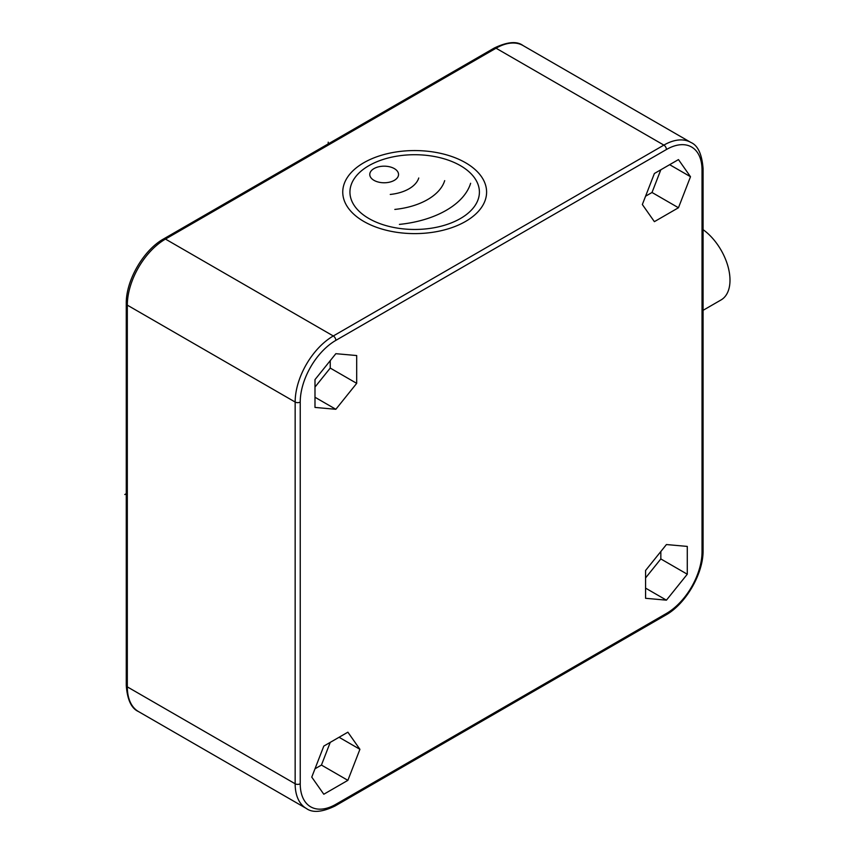 <?xml version="1.0" encoding="UTF-8"?>
<svg xmlns="http://www.w3.org/2000/svg" width="854" height="854" viewBox="0 0 854 854"><rect width="100%" height="100%" fill="white"/><g stroke="black" fill="none" stroke-linecap="round" stroke-linejoin="round"><path stroke-width="1.28" d="M314.987 387.065L330.242 368.074L330.242 360.644M335.846 409.29L356.694 383.35L356.694 355.542L335.846 353.684L314.987 379.624L314.987 407.422L335.846 409.29L314.987 397.249M347.877 780.342L359.918 749.31L347.877 732.188L323.805 746.086L311.763 777.119L323.805 794.241L347.877 780.342L321.435 765.067L330.242 742.372M687.278 546.411L666.43 544.553L645.571 570.493L645.571 598.291L666.43 600.159L687.278 574.219L687.278 546.411M654.388 173.501L642.347 204.522L654.388 221.656L678.46 207.746L690.502 176.725L678.46 159.591L654.388 173.501M356.694 383.35L330.242 368.074M359.918 749.31L339.07 737.269M314.998 768.792L321.435 765.067M687.278 574.219L660.836 558.943L660.836 551.513M666.43 600.159L645.571 588.118M645.571 577.923L660.836 558.943M690.502 176.725L669.653 164.683M678.46 207.746L652.018 192.481L660.825 169.775M645.581 196.196L652.018 192.481M703.077 229.651A43.159 24.915 60 0 1 728.313 267.676A43.159 24.915 60 0 1 721.064 299.935L703.077 310.322M328.214 143.899L328.214 142.17M124.78 494.541L126.264 493.676M363.815 221.453A71.928 41.526 0 0 0 465.537 221.453A71.928 41.526 0 0 0 465.537 162.73A71.928 41.526 0 0 0 363.815 162.73A71.928 41.526 0 0 0 363.815 221.453M373.988 180.343A14.39 8.305 0 0 0 394.324 180.343A14.39 8.305 0 0 0 394.324 168.601A14.39 8.305 0 0 0 373.988 168.601A14.39 8.305 0 0 0 373.988 180.343M460.445 165.665A64.733 37.373 0 0 0 368.896 165.665A64.733 37.373 0 0 0 368.896 218.517A64.733 37.373 0 0 0 460.445 218.517A64.733 37.373 0 0 0 460.445 165.665M390.257 194.445A35.121 20.282 0 0 0 418.748 177.995M394.826 209.422A61.467 35.484 0 0 0 444.688 180.632M399.405 224.399A87.802 50.696 0 0 0 470.629 183.279M300.234 402.042L300.234 783.769A50.343 29.068 120 0 0 335.846 804.319L666.43 613.46A50.343 29.068 120 0 0 702.031 551.801L702.031 170.074A50.343 29.068 120 0 0 666.43 149.514L335.846 340.372A50.343 29.068 120 0 0 300.234 402.042A3.597 2.082 180 0 1 295.153 402.042L295.153 783.769A53.941 31.15 120 0 0 306.33 808.46C312.596 813.051 322.182 812.218 335.099 805.973L665.682 615.104C685.89 603.949 703.515 573.408 703.077 550.328L703.077 168.601C701.945 154.126 697.867 145.404 690.854 142.437A53.941 31.15 120 0 0 663.878 145.105L333.295 335.974A53.941 31.15 120 0 0 295.153 402.042L127.321 305.145A53.941 31.15 -60 0 1 165.462 239.077L496.046 48.208A53.941 31.15 -60 0 1 523.022 45.54L690.854 142.437M300.234 783.769A3.597 2.082 180 0 1 295.153 783.769L127.321 686.872L127.321 305.145A3.597 2.082 0 0 1 126.264 303.672C125.826 280.592 143.461 250.051 163.669 238.896A3.597 2.082 60 0 1 165.462 239.077L333.295 335.974A3.597 2.082 -120 0 1 335.846 340.372M335.846 804.319A3.597 2.082 60 0 1 335.099 805.973M666.43 613.46A3.597 2.082 60 0 1 665.682 615.104M702.031 551.801A3.597 2.082 0 0 0 703.077 550.328M702.031 170.074A3.597 2.082 0 0 0 703.077 168.601M666.43 149.514A3.597 2.082 -120 0 0 663.878 145.105L496.046 48.208A3.597 2.082 60 0 0 494.252 48.037C507.351 41.771 516.948 40.949 523.022 45.54M306.33 808.46L138.487 711.563A53.941 31.15 -60 0 1 127.321 686.872A3.597 2.082 0 0 1 126.264 685.399L126.264 303.672M163.669 238.896L494.252 48.037M138.487 711.563C131.388 708.436 127.31 699.714 126.264 685.399"/></g></svg>
